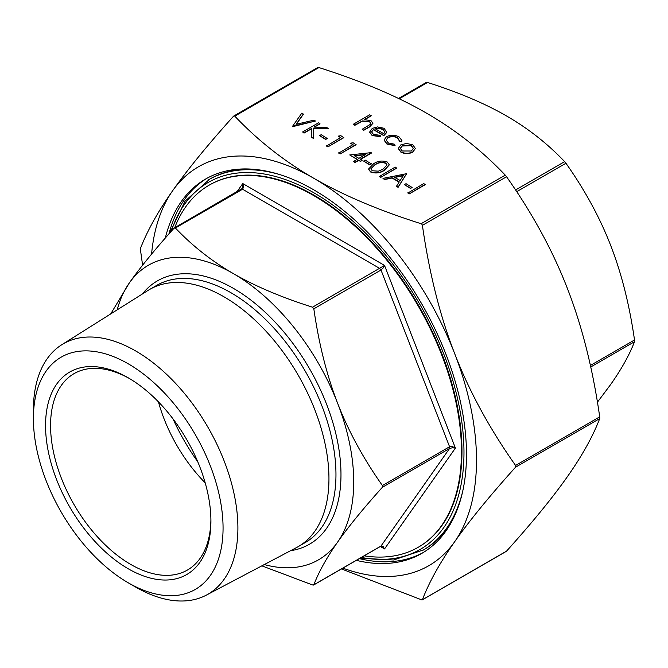 <?xml version="1.0" encoding="UTF-8"?>
<svg xmlns="http://www.w3.org/2000/svg" width="668" height="668" viewBox="0 0 668 668"><rect width="100%" height="100%" fill="white"/><g stroke="black" fill="none" stroke-linecap="round" stroke-linejoin="round"><path stroke-width="1" d="M33.4 418.544L33.4 409.977A144.597 83.483 60 0 1 61.765 344.738L148.071 290.405A148.505 85.738 60 0 1 149.69 289.428A148.505 85.738 60 0 1 223.947 296.784A148.505 85.738 60 0 1 320.957 427.645A148.505 85.738 60 0 1 298.195 546.641A148.505 85.738 60 0 1 296.534 547.56L206.328 595.13A144.597 83.483 60 0 1 135.646 587.08L135.646 587.08A144.597 83.483 60 0 1 135.646 587.072L128.231 582.797A134.109 77.43 60 0 1 33.4 418.544A134.109 77.43 60 0 1 128.231 363.793A134.109 77.43 60 0 1 223.062 528.046A134.109 77.43 60 0 1 128.231 582.797L135.646 587.08M61.765 344.738A144.597 83.483 60 0 1 135.646 350.942A144.597 83.483 60 0 1 230.544 479.824A144.597 83.483 60 0 1 206.328 595.13M172.97 418.836A149.924 86.556 -120 0 0 197.761 461.78M158.433 401.852A113.385 65.464 -120 0 0 205.201 482.855M418.418 547.15A209.059 120.699 -120 0 0 418.669 547.009A209.059 120.699 -120 0 0 450.716 379.482A209.059 120.699 -120 0 0 314.144 195.265A209.059 120.699 -120 0 0 209.61 184.911A209.059 120.699 -120 0 0 209.368 185.053M364.177 555.834A209.059 120.699 -120 0 0 418.168 547.301A209.059 120.699 -120 0 0 450.215 379.775A209.059 120.699 -120 0 0 313.643 195.549A209.059 120.699 -120 0 0 209.109 185.195A209.059 120.699 -120 0 0 174.724 227.688M165.322 238.025A216.148 124.791 60 0 1 205.569 179.057A216.148 124.791 60 0 1 313.643 189.762A216.148 124.791 60 0 1 454.85 380.234A216.148 124.791 60 0 1 421.717 553.438A216.148 124.791 60 0 1 356.345 560.36M359.351 558.623A216.148 124.791 -120 0 0 423.203 552.553M210.904 519.57A113.385 65.464 60 0 1 187.432 570.046A113.385 65.464 60 0 1 130.736 564.427A113.385 65.464 60 0 1 56.663 464.51A113.385 65.464 60 0 1 74.039 373.646A113.385 65.464 60 0 1 129.492 378.556M128.231 377.821L128.231 377.821A116.933 67.51 -120 0 0 45.549 425.558A116.933 67.51 -120 0 0 128.231 568.769A116.933 67.51 -120 0 0 210.913 521.032A116.933 67.51 -120 0 0 128.231 377.821M241.816 189.036L241.265 189.353L242.567 189.236L243.661 186.973L242.76 183.558L242.743 187.057L241.649 189.069M110.688 313.943L129.308 282.973C140.071 267.643 155.001 249.364 174.089 228.139L175.392 228.022C192.518 246.008 211.881 261.23 233.466 273.663C255.009 286.129 281.362 297.302 312.524 307.196L313.826 308.816C318.886 343.978 326.819 375.458 337.616 403.23C348.379 431.035 363.308 458.473 382.397 485.536L382.397 487.273C363.308 508.498 348.379 526.776 337.616 542.107C326.819 557.454 318.886 571.699 313.826 584.826L312.524 584.943L261.856 565.846M175.392 228.022L242.567 189.236L379.708 268.411L381.002 270.031L383.073 268.077L384.526 265.405L312.524 307.196M313.676 584.993L380.768 546.257L382.154 546.374L384.526 548.937L455.409 448.094L452.32 446.55L449.572 446.75L449.572 448.487L452.32 447.777L455.409 448.094L384.526 265.405L242.76 183.558L237.023 191.716M380.326 546.516L384.526 548.937L383.073 546.29L381.002 546.04L313.392 585.076M597.434 402.194L610.719 384.434C621.524 369.078 629.456 354.842 634.516 341.715L634.516 339.979C629.456 304.808 621.524 273.337 610.719 245.557C599.956 217.76 585.034 190.322 565.946 163.251L564.644 161.631C547.51 143.645 528.154 128.431 506.569 115.99C485.026 103.532 458.674 92.351 427.512 82.465L426.643 82.323L398.629 98.497M342.884 568.134A230.318 132.974 -120 0 0 454.683 541.706A230.318 132.974 -120 0 0 454.683 353.648C469.278 391.364 489.569 428.631 515.562 465.446L515.562 467.183C489.569 496.074 469.278 520.915 454.683 541.706C440.02 562.531 429.265 581.87 422.401 599.722L506.553 551.133C532.546 522.242 552.837 497.401 567.433 476.61C582.095 455.785 592.85 436.446 599.714 418.594L599.714 416.857C592.85 369.003 582.095 326.234 567.433 288.551C552.837 250.834 532.546 213.568 506.553 176.753L505.258 175.133C481.962 150.642 455.676 129.968 426.393 113.092C397.168 96.192 361.355 81.012 318.937 67.568L317.634 67.685M421.967 224.323L422.401 225.341C429.265 273.204 440.02 315.972 454.683 353.648A230.318 132.974 -120 0 0 313.643 178.189C342.859 195.098 378.681 210.278 421.099 223.722L421.967 224.323M234.142 115.881L234.777 116.148C258.065 140.639 284.359 161.322 313.643 178.189A230.318 132.974 -120 0 0 172.603 190.789C187.199 169.998 207.489 145.156 233.474 116.265L234.142 115.881L233.474 116.265M142.601 265.204L140.313 248.805C147.177 230.953 157.94 211.614 172.603 190.789A230.318 132.974 -120 0 0 151.578 254.124M421.967 599.973L341.482 568.936M252.579 169.204A214.019 123.563 -120 0 0 209.643 179.166L185.028 201.227L169.781 232.965M425.207 184.677L409.292 193.862L407.864 193.035L423.779 183.558L425.207 184.677M412.148 187.499L410.519 188.443L404.399 184.618L406.035 183.683L412.148 187.499M406.645 173.672L398.078 187.382L396.525 186.197L399.272 181.896L392.058 177.73L384.543 179.283L382.981 178.381L406.645 173.672L398.078 187.098L396.525 186.197M399.138 182.105L392.058 178.022L384.543 179.567L382.981 178.381M396.65 168.186L380.735 177.371L379.307 176.552L395.222 167.075L396.65 168.186M389.26 164.938L384.401 170.315C380.267 173.154 375.65 173.705 370.556 171.968L368.619 169.129M371.358 163.952L369.721 164.887L363.609 161.071L365.237 160.128L371.358 163.952M371.358 152.822L360.344 159.184L362.181 160.245L360.545 161.188L358.708 160.128L355.042 162.249L353.614 161.422L357.28 159.301L349.731 154.943L371.066 152.655L371.358 153.114L360.595 159.326M362.181 160.245L360.545 161.472L358.708 160.412L355.042 162.533L353.614 161.422M357.029 159.443L349.731 154.943M350.55 143.169L353.113 142.768L356.061 144.756L340.146 153.941L338.718 153.114L352.996 144.58L350.55 143.169L352.746 144.722M338.309 136.105L340.88 135.696L343.82 137.683L327.913 146.876L326.485 146.05L340.764 137.516L338.309 136.105L340.513 137.658M327.295 138.51L325.667 139.453L319.546 135.629L321.174 134.685L327.295 138.51M319.955 123.622L313.893 127.12L326.585 127.446L328.623 128.623L313.668 128.231L313.325 138.159L311.422 137.065L311.722 128.373L304.04 132.807L302.612 131.98L318.527 122.795L319.955 123.906L314.377 127.129M328.623 128.623L313.668 128.523L313.325 138.451L311.422 137.065M311.714 128.665L304.04 133.091L302.612 131.98M303.33 114.019L296.091 124.323L313.935 120.148L315.463 121.025L292.617 126.21L301.802 113.134L303.33 114.311L296.341 124.265M315.463 121.025L292.826 126.619L292.617 126.21M415.387 148.413L412.849 152.12C408.824 154.058 404.833 154.049 400.85 152.112L398.303 148.58M401.919 140.647L401.685 141.841L399.748 141.583L397.56 137.959C394.454 136.339 391.273 136.255 388.024 137.717L386.154 140.213M395.064 145.382L386.939 143.787L384.092 139.996L386.471 136.681C390.747 134.711 394.955 134.786 399.088 136.907L401.927 140.497L401.685 141.558L399.748 141.29L397.56 137.675C394.454 136.047 391.273 135.971 388.024 137.433L386.154 140.063L388.392 142.977L394.654 144.238L395.064 145.666L386.939 144.079L384.092 140.138M380.702 136.481L372.118 135.228L369.629 132.064L372.26 128.398L377.478 126.928L384.192 128.306L386.58 132.331L383.816 135.387L373.412 129.383L371.575 131.872L373.37 134.301L380.092 135.362L380.702 136.765L372.118 135.52L369.629 132.206M386.663 131.763L386.58 132.615L383.816 135.679L373.412 129.667L371.583 132.013M371.166 115.606L364.277 119.58L371.099 120.749L372.928 123.204L369.554 126.661L363.617 130.085L362.19 129.266L370.139 124.482L370.849 123.162L369.421 121.426L362.39 120.925L354.85 125.025L353.422 124.198L369.738 114.779L371.166 115.89L364.837 119.547M372.919 123.346L369.554 126.953L363.617 130.377L362.19 129.266M370.84 123.304L369.421 121.718L362.39 121.209L354.85 125.317L353.422 124.198M360.152 558.164L393.602 559.993L423.654 549.856A214.019 123.563 -120 0 0 453.756 517.65M264.286 564.569A170.081 98.196 -120 0 0 337.616 542.107A170.081 98.196 -120 0 0 337.616 403.23A170.081 98.196 -120 0 0 233.466 273.663A170.081 98.196 -120 0 0 129.308 282.973A170.081 98.196 -120 0 0 117.217 309.827M174.089 228.139L174.749 227.755M207.08 178.206A216.148 124.791 -120 0 0 168.929 233.925M386.663 131.905L386.58 132.615M374.99 128.64L383.816 133.742L384.843 131.83L382.831 129.166L378.748 128.072L374.99 128.64M384.835 131.98L382.831 129.458L378.748 128.356L374.99 128.932M399.831 140.664L399.748 141.583M406.528 143.428L412.882 144.873L415.387 148.53L412.849 151.836C408.824 153.765 404.833 153.757 400.85 151.82L398.303 148.438L400.808 144.889L406.528 143.428M411.455 145.691L402.228 145.716L400.316 148.363L402.27 150.993L411.413 151.018L413.325 148.346L411.455 145.691L402.228 146.008L400.316 148.505M413.325 148.488L411.455 145.983M327.295 138.226L325.667 139.453M325.667 139.161L319.546 135.629M343.82 137.399L327.913 146.876M327.913 146.584L326.485 145.758M356.061 144.463L340.146 153.941M340.146 153.648L338.718 152.822M354.174 155.619L358.916 158.358L365.822 154.366L354.174 155.619M365.204 154.726L354.591 155.869M371.358 163.66L369.721 164.887M369.721 164.604L363.609 161.071M370.556 171.676L368.611 168.979L373.596 163.777C377.645 160.904 382.205 160.312 387.281 162.023L389.269 164.787L384.401 170.023C380.267 172.87 375.65 173.421 370.556 171.676L370.556 171.968M375.024 164.604L370.865 168.753L372.235 170.766L378.38 171.158L382.981 169.196L387.056 164.921L385.695 162.992C381.67 161.773 378.113 162.307 375.024 164.604L370.865 168.895M385.695 162.992L385.695 163.276C381.67 162.065 378.113 162.6 375.024 164.887M387.048 165.079L385.695 163.276M396.65 167.902L380.735 177.371M380.735 177.087L379.307 176.26M403.422 175.392L394.462 177.237L400.149 180.519L403.422 175.392M403.213 175.726L394.838 177.454M412.148 187.215L410.519 188.443M410.519 188.151L404.399 184.618M425.207 184.385L409.292 193.862M409.292 193.57L407.864 192.751M298.195 546.641L305.209 542.591A148.505 85.738 -120 0 0 327.971 423.596A148.505 85.738 -120 0 0 230.961 292.734A148.505 85.738 -120 0 0 156.704 285.378L149.69 289.428M142.393 293.978A152.045 87.784 60 0 1 233.466 288.392A152.045 87.784 60 0 1 336.789 437.866A152.045 87.784 60 0 1 290.597 550.691M313.826 308.816L381.002 270.031L449.572 446.75L382.397 485.536M382.397 487.273L449.572 448.487L381.002 546.04M516.715 191.674L565.946 163.251M399.23 98.789L427.512 82.465M590.729 366.991L634.516 341.715M422.401 225.341L506.553 176.753M234.777 116.148L318.937 67.568M515.562 467.183L599.714 418.594M280.51 174.832A214.019 123.563 -120 0 0 208.633 179.742M171.309 231.253A211.89 122.336 60 0 1 337.031 208.191A211.89 122.336 60 0 1 463.976 452.461A211.89 122.336 60 0 1 361.421 557.429M505.258 175.133L421.099 223.722M422.652 550.44A214.019 123.563 -120 0 0 462.849 490.646M599.714 416.857L515.562 465.446M634.516 339.979L590.387 365.454M564.644 161.631L515.579 189.963M209.61 184.911L209.109 185.195M422.243 599.889L506.235 551.401M317.784 67.51L233.8 115.998M426.359 82.406L398.554 98.463M242.025 188.635L174.415 227.863M418.669 547.009L418.168 547.301"/></g></svg>
